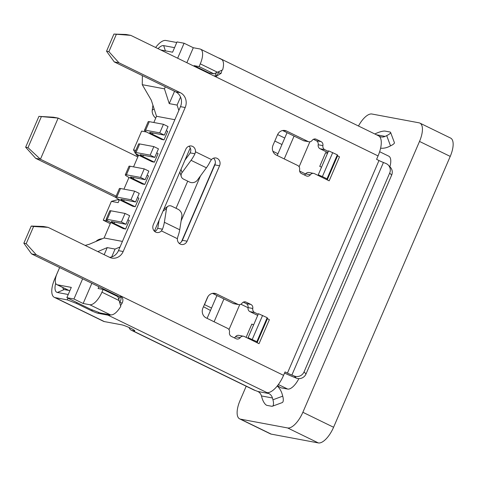<?xml version="1.0" encoding="UTF-8"?>
<svg xmlns="http://www.w3.org/2000/svg" width="477" height="477" viewBox="0 0 477 477"><rect width="100%" height="100%" fill="white"/><g stroke="black" fill="none" stroke-linecap="round" stroke-linejoin="round"><path stroke-width="0.72" d="M109.591 257.336A11.257 10.19 -79.4 0 0 118.463 250.634L180.479 106.639A11.257 10.19 -79.4 0 0 175.691 91.858L114.253 61.903L118.964 62.785L180.401 92.741A11.257 10.19 100.6 0 1 185.189 107.516L123.173 251.516A11.257 10.19 100.6 0 1 111.892 258.087A11.257 10.19 100.6 0 1 109.531 257.306L48.094 227.35L43.377 226.468L31.232 226.062L33.587 226.503L26.205 243.646L36.282 254.778L120.144 295.668C121.486 297.535 121.343 299.824 119.721 302.531L122.207 302.996A20.642 8.526 116 0 1 120.58 305.626M118.725 299.288L119.757 296.897M59.637 267.585L57.037 273.613A11.257 4.651 116 0 0 56.817 284.614A11.257 4.651 116 0 0 57.323 284.781L71.3 287.392L66.869 297.678L90.833 309.358L100.116 312.942L110.598 314.903C113.717 315.136 117.103 312.316 120.77 306.431L119.143 300.576L101.941 292.186L103.121 289.444L98.095 288.502L98.87 286.713M92.663 310.068L91.286 310.646A5.629 0.578 -156.7 0 0 98.25 313.335L107.993 315.154A20.642 8.526 116 0 0 110.598 314.903L110.64 314.909M103.121 289.444L117.867 296.634L119.143 300.576M110.598 314.903L89.754 304.725L83.153 303.491L73.941 299.001L82.64 278.801M66.869 297.678L73.941 299.001M110.765 222.509L104.099 237.987L89.318 244.26L85.156 245.422M97.827 251.6L107.224 247.611L104.171 254.694M120.043 246.967L115.076 249.077L107.224 247.611M104.099 237.987L122.434 241.416M138.586 155.15L133.542 166.872M128.987 177.438L123.942 189.154M119.393 199.72L118.135 202.642L111.379 201.377L117.503 199.738L119.244 200.066M110.27 223.653L103.259 220.231L111.379 201.377M103.259 220.231L108.285 221.173M174.85 119.703L156.516 116.275L153.832 122.506M146.672 132.034L141.651 131.092L133.53 149.951L135.826 150.38M107.224 219.372L110.914 210.798L125.052 213.44L129.661 215.687L125.97 224.262L121.361 222.014L107.224 219.372A11.257 1.157 23.3 0 0 106.097 219.408A11.257 1.157 23.3 0 0 111.725 222.986L123.245 228.602L125.6 229.038L129.297 220.469L127.896 219.784M137.489 197.502L138.89 198.182L135.2 206.756L132.844 206.314L121.325 200.698A11.257 1.157 23.3 0 1 115.696 197.126A11.257 1.157 23.3 0 1 116.823 197.084L120.514 188.516A11.257 1.157 -156.7 0 0 119.387 188.552L115.696 197.126M147.089 175.214L148.49 175.9L144.799 184.468L142.444 184.033L130.925 178.416A11.257 1.157 23.3 0 1 125.296 174.838A11.257 1.157 23.3 0 1 126.417 174.803L130.108 166.229A11.257 1.157 -156.7 0 0 128.987 166.27L125.296 174.838M156.689 152.932L158.084 153.612L154.393 162.186L152.038 161.745L140.518 156.128A11.257 1.157 23.3 0 1 134.89 152.557A11.257 1.157 23.3 0 1 136.017 152.515L139.707 143.947A11.257 1.157 -156.7 0 0 138.58 143.982L134.89 152.557M166.282 130.644L167.683 131.33L163.993 139.898L161.637 139.463L150.118 133.846A11.257 1.157 23.3 0 1 144.489 130.269A11.257 1.157 23.3 0 1 145.616 130.233L149.307 121.659A11.257 1.157 -156.7 0 0 148.18 121.701L144.489 130.269M133.53 149.951L134.979 152.348M135.611 153.385L136.696 155.168L138.437 155.496M136.696 155.168L138.252 155.931M379.149 136.189L379.609 136.41A7.507 6.791 100.6 0 0 381.183 136.935A7.507 6.791 100.6 0 0 385.1 136.392L386.704 135.623L390.514 145.879L388.91 146.654A18.764 16.981 -79.4 0 1 380.604 148.204M155.633 47.479A18.764 7.751 116 0 1 165.901 40.479L176.764 42.513M220.499 58.898A20.642 8.526 116 0 0 219.653 58.325A20.642 8.526 116 0 0 218.728 58.021L218.681 58.015M221.9 70.238A20.642 8.526 116 0 1 221.137 73.291L218.651 72.826A15.014 6.201 -64 0 0 218.901 71.622M217.482 72.236L222.652 69.869A15.014 6.201 -64 0 0 221.465 59.369L200.573 49.185A15.014 6.201 116 0 1 200.28 63.852L217.482 72.236L213.845 73.78L208.819 72.844L194.073 65.653L193.871 66.118M214.763 76.302L216.296 72.742M221.137 73.291L215.819 76.636L214.638 76.248L130.776 35.358L126.065 34.475L113.92 34.07L130.776 35.358M389.691 173.05L391.653 175.125L306.013 373.974L304.052 371.899L389.691 173.05A7.507 7.262 136.6 0 0 385.869 163.468L383.43 162.49A7.507 0.775 23.3 0 1 378.976 160.522L376.591 159.354L378.064 155.925A20.642 8.526 -64 0 0 378.476 135.76L219.653 58.325M218.651 72.826L215.455 76.553M116.275 34.505L108.893 51.647L106.538 51.212L113.92 34.07M118.964 62.785L108.893 51.647M33.587 226.503L48.094 227.35M277.25 385.994A18.764 16.981 -79.4 0 1 282.229 394.366L282.73 396.154L272.939 399.78L272.439 397.985A7.507 6.791 100.6 0 0 268.867 393.549L266.965 392.619A20.642 8.526 -64 0 0 283.571 375.351L285.043 371.923L287.434 373.086A7.507 0.775 -156.7 0 0 291.882 375.053L294.321 376.037L296.289 378.106A7.507 7.262 -43.4 0 0 306.013 373.974M259.035 343.684L269.374 319.685A3.75 0.388 23.3 0 1 267.496 318.535L267.192 317.676L256.859 341.675L257.163 342.534A3.75 0.388 -156.7 0 0 259.035 343.684L244.307 336.5A3.75 3.399 -79.4 0 0 243.52 336.243A3.75 3.399 -79.4 0 0 240.229 337.621L235.513 336.744A3.75 3.399 -79.4 0 1 234.249 337.817M244.492 301.816L246.108 302.12A3.75 3.399 100.6 0 0 245.321 301.858A3.75 3.399 100.6 0 0 242.024 303.241A3.75 3.399 -79.4 0 1 238.733 304.618A3.75 3.399 -79.4 0 1 237.945 304.362L216.439 293.874A7.507 6.791 100.6 0 0 214.865 293.355A7.507 6.791 100.6 0 0 207.346 297.737L202.916 308.023A7.507 6.791 100.6 0 0 206.106 317.873L227.607 328.361A3.75 3.399 -79.4 0 1 229.473 332.38A3.75 3.399 100.6 0 0 231.339 336.404L236.145 338.742A3.75 3.399 100.6 0 0 236.932 339.004A3.75 3.399 100.6 0 0 240.229 337.621M246.108 302.12L250.908 304.457A3.75 3.399 100.6 0 1 252.774 308.482A3.75 3.399 -79.4 0 0 254.646 312.501L258.212 314.242M163.021 211.114L166.515 208.682L164.362 222.282L179.722 229.771A18.764 7.751 -64 0 1 177.832 236.693L177.39 238.685L161.423 230.898A5.629 5.092 100.6 0 1 156.873 232.496A5.629 5.092 100.6 0 1 153.302 224.715L185.786 149.289A5.629 5.092 100.6 0 1 191.426 146.004A5.629 5.092 100.6 0 1 195.487 151.799L211.454 159.586A5.629 5.092 100.6 0 1 216.003 157.988A5.629 5.092 100.6 0 1 219.575 165.769L187.091 241.195L182.381 240.313A5.629 5.092 -79.4 0 1 179.215 243.389M177.39 238.685A5.629 5.092 100.6 0 0 181.451 244.48A5.629 5.092 100.6 0 0 187.091 241.195M329.172 180.831L318.535 175.643L318.248 174.844L322.386 176.579L326.989 178.827L327.294 179.68A3.75 0.388 -156.7 0 0 329.172 180.831L339.505 156.832A3.75 0.388 23.3 0 1 337.633 155.681L337.328 154.822L328.587 150.845L318.248 174.844M328.349 151.394L324.777 149.653A3.75 3.399 -79.4 0 1 322.911 145.628A3.75 3.399 100.6 0 0 321.045 141.609L316.239 139.266A3.75 3.399 100.6 0 0 315.458 139.004A3.75 3.399 100.6 0 0 312.161 140.387A3.75 3.399 -79.4 0 1 308.863 141.77A3.75 3.399 -79.4 0 1 308.076 141.508L286.576 131.026A7.507 6.791 100.6 0 0 285.002 130.501A7.507 6.791 100.6 0 0 277.477 134.884L273.047 145.169A7.507 6.791 100.6 0 0 276.237 155.025L297.743 165.507A3.75 3.399 -79.4 0 1 299.61 169.532A3.75 3.399 100.6 0 0 301.476 173.55L306.282 175.894A3.75 3.399 100.6 0 0 307.069 176.156A3.75 3.399 100.6 0 0 310.36 174.773A3.75 3.399 -79.4 0 1 313.657 173.389A3.75 3.399 -79.4 0 1 314.444 173.652L318.535 175.643M391.653 175.125A7.507 7.262 -43.4 0 0 390.329 167.242L388.361 165.167M296.289 378.106L293.85 377.128A18.764 1.932 23.3 0 1 284.548 373.08M321.528 167.23L319.739 166.36L321.552 167.177M257.711 315.416L249.93 311.624A3.75 3.399 100.6 0 1 248.064 307.599L252.774 308.482M243.288 302.162L246.198 303.581A3.75 3.399 -79.4 0 1 248.064 307.599M212.503 293.373L233.229 303.479A3.75 3.399 100.6 0 0 234.016 303.742L238.733 304.618M243.52 336.243L238.81 335.361A3.75 3.399 100.6 0 0 235.513 336.744M36.282 254.778L31.565 253.895L121.003 297.505M327.848 152.562L320.067 148.77A3.75 3.399 100.6 0 1 318.201 144.752A3.75 3.399 -79.4 0 0 316.334 140.727L313.425 139.308M282.634 130.519L303.366 140.626A3.75 3.399 100.6 0 0 304.153 140.888L308.863 141.77M313.657 173.389L308.947 172.507A3.75 3.399 100.6 0 0 305.65 173.89A3.75 3.399 -79.4 0 1 304.386 174.97M182.381 240.313L214.865 164.887A5.629 5.092 -79.4 0 0 213.523 158.197M188.946 146.212A5.629 5.092 -79.4 0 1 190.776 150.917L190.174 152.884A7.507 3.1 -64 0 1 189.178 154.417L184.939 160.212M164.362 222.282A18.764 7.751 116 0 1 162.472 229.204L157.69 228.31L156.706 230.021A5.629 5.092 -79.4 0 1 154.637 231.405M157.69 228.31A7.507 3.1 -64 0 0 158.066 226.658L159.079 220.261M179.722 229.771L181.874 216.17A5.629 4.12 -124.8 0 0 178.01 209.248L171.863 206.255A5.629 4.12 -124.8 0 0 167.91 206.308A5.629 4.12 -124.8 0 0 166.515 208.682M200.483 175.912L181.141 220.827M187.717 181.153L176.031 208.288M155.055 231.232L154.476 230.951L189.912 148.669L190.615 149.009M215.324 163.152L181.445 241.815M180.544 97.07L177.092 105.083L178.833 110.455M115.076 249.077L111.696 256.936M101.941 292.186A15.014 6.201 116 0 1 89.754 304.725M91.858 283.29L83.153 303.491M174.54 91.298L169.24 103.61L177.092 105.083M169.24 103.61L164.452 88.835L142.259 84.685L151.334 100.265L156.516 116.275M142.259 84.685L142.379 75.616M164.452 88.835L165.328 86.802M177.641 58.206L184.086 43.234L177.021 41.916L172.591 52.202L160.803 49.996M125.97 224.262L111.833 221.62A5.629 0.578 -156.7 0 0 111.266 221.638A5.629 0.578 -156.7 0 0 114.081 223.421L125.6 229.038M134.293 330.239L134.037 330.829L132.165 330.478A20.642 8.526 116 0 1 131.241 330.173A20.642 8.526 116 0 1 129.052 327.496M59.386 268.169A7.507 6.791 100.6 0 0 59.124 268.718L54.694 279.003A18.764 7.751 116 0 0 54.324 297.338L103.473 321.301A18.764 7.751 -64 0 0 104.314 321.581L121.748 324.837A7.507 0.775 -156.7 0 1 129.655 327.771A7.507 0.775 -156.7 0 1 134.788 330.805A7.507 0.775 -156.7 0 1 134.037 330.829M102.191 238.798A7.507 6.171 165.1 0 0 96.008 241.422M67.972 298.214L67.257 299.878L55.165 297.618A18.764 7.751 116 0 1 54.324 297.338M68.241 294.506L57.377 292.473A13.135 5.426 -64 0 1 55.69 283.32M67.257 299.878L76.541 303.461L91.286 310.646L92.699 310.08M76.922 302.579L76.541 303.461M69.904 290.642L64.198 289.575A7.507 3.1 116 0 1 63.864 289.467A7.507 3.1 116 0 1 62.869 287.565M272.439 397.985L261.444 395.934A7.507 6.791 -79.4 0 0 257.872 391.492L255.04 390.389A20.642 8.526 -64 0 1 254.116 390.091L131.241 330.173M283.571 375.351L120.144 295.668C122.905 297.409 123.591 299.854 122.207 302.996M272.939 399.78A7.507 2.808 69.7 0 1 272.403 406.231A7.507 2.808 69.7 0 1 271.765 406.273L267.054 405.396A7.507 2.808 69.7 0 1 261.945 397.729L261.444 395.934M272.403 406.231L282.193 402.606A7.507 2.808 -110.3 0 0 282.73 396.154M116.12 196.142L40.426 159.235L58.146 118.093L137.817 156.939M115.792 197.4L35.715 158.358L25.645 147.22L38.929 116.364L53.436 117.217L58.146 118.093L38.929 116.364M358.471 126.006A18.764 7.751 116 0 1 371.917 114.015L419.039 122.822A18.764 7.751 116 0 1 419.879 123.096A18.764 7.751 116 0 1 419.51 141.43L302.865 412.283A18.764 7.751 116 0 1 287.625 427.952L240.509 419.146A18.764 7.751 116 0 1 239.669 418.872A18.764 7.751 116 0 1 240.038 400.537L246.198 386.227M278.371 384.534L287.661 389.065A15.014 6.201 -64 0 0 298.864 378.631M287.661 389.065L280.589 387.741L277.59 385.571M389.888 166.771A15.014 6.201 -64 0 0 388.737 156.152L379.65 151.722M419.51 141.43L450.228 156.408A18.764 7.751 -64 0 0 450.598 138.074L419.879 123.096M450.228 156.408L333.584 427.261A18.764 7.751 -64 0 1 318.344 442.93L271.228 434.124A18.764 7.751 -64 0 1 270.387 433.849L239.669 418.872M253.633 324.885L251.82 324.068L246.09 337.37M248.046 307.713L240.915 304.231M239.74 304.642L228.984 329.625M217.846 295.978L216.808 295.782L207.09 318.356M214.101 321.772L223.934 298.948M248.398 338.497L248.112 337.698L256.859 341.675M267.192 317.676L258.451 313.699L248.112 337.698M262.583 315.428L252.25 339.427M327.461 153.463L325.642 152.646L319.739 166.36M309.877 141.788L299.115 166.771M299.628 171.07L305.584 173.974M287.053 132.672L277.22 155.502M284.232 158.924L294.065 136.094M337.328 154.822L326.989 178.827M332.719 152.58L322.386 176.579M211.538 308.023L204.394 304.576M210.476 310.479L203.476 306.711M277.984 153.743L272.886 151.257M208.026 296.479L204.526 304.6M41.29 116.805L28 147.661L25.645 147.22M35.715 158.358L40.426 159.235L28 147.661M304.052 371.899A7.507 7.262 136.6 0 1 294.321 376.037M149.307 121.659L163.438 124.3L168.047 126.548L164.356 135.122L150.219 132.475A5.629 0.578 -156.7 0 0 149.659 132.499A5.629 0.578 -156.7 0 0 152.473 134.281L163.993 139.898M164.356 135.122L159.747 132.874L145.616 130.233M159.747 132.874L163.438 124.3M139.707 143.947L153.844 146.588L158.453 148.836L154.763 157.404L140.626 154.763A5.629 0.578 -156.7 0 0 140.059 154.781A5.629 0.578 -156.7 0 0 142.873 156.569L154.393 162.186M154.763 157.404L150.154 155.156L136.017 152.515M150.154 155.156L153.844 146.588M130.108 166.229L144.245 168.87L148.854 171.118L145.163 179.692L131.026 177.045A5.629 0.578 -156.7 0 0 130.465 177.068A5.629 0.578 -156.7 0 0 133.28 178.851L144.799 184.468M145.163 179.692L140.554 177.444L126.417 174.803M140.554 177.444L144.245 168.87M120.514 188.516L134.651 191.158L139.254 193.406L135.563 201.974L121.426 199.332A5.629 0.578 -156.7 0 0 120.866 199.35A5.629 0.578 -156.7 0 0 123.68 201.139L135.2 206.756M135.563 201.974L130.954 199.726L116.823 197.084M130.954 199.726L134.651 191.158M110.914 210.798A11.257 1.157 -156.7 0 0 109.788 210.84L106.097 219.408M125.052 213.44L121.361 222.014M184.086 43.234L193.304 47.73L186.859 62.702M200.573 49.185A15.014 6.201 116 0 0 199.905 48.964L193.304 47.73M213.845 73.78L199.1 66.595L200.28 63.852M199.1 66.595L194.073 65.653M154.113 108.851L152.229 110.241L152.926 105.184M152.229 110.241A7.507 5.348 53.4 0 0 155.705 118.159M174.552 47.652L163.689 45.625A13.135 5.426 -64 0 0 158.054 48.654M390.514 145.879A7.507 1.765 -20.4 0 0 394.407 142.677L390.597 132.421A7.507 1.765 159.6 0 1 386.704 135.623M374.839 133.989L375.709 133.572A7.507 1.765 159.6 0 1 385.172 131.115L389.888 131.998A7.507 1.765 159.6 0 1 390.597 132.421M161.423 230.898L162.472 229.204M191.044 160.32L206.404 167.809L197.4 180.127A5.629 4.698 -17.5 0 1 189.697 182.113L183.55 179.119A5.629 4.698 -17.5 0 1 181.278 176.579A5.629 4.698 -17.5 0 1 182.041 172.638L191.044 160.32A18.764 7.751 116 0 0 194.956 153.779L195.487 151.799M206.404 167.809A18.764 7.751 -64 0 0 210.315 161.268L211.454 159.586M181.278 176.579L179.877 171.97M114.253 61.903L106.538 51.212M31.565 253.895L23.85 243.204L31.232 226.062M23.85 243.204L26.205 243.646M98.661 312.381L98.25 313.335M57.323 284.781L69.004 290.475M274.824 141.043L281.955 144.519M284.745 138.038L277.62 134.568M378.064 155.925L214.638 76.248M287.434 373.086L378.976 160.522M114.635 222.139L114.081 223.421M55.165 297.618L104.314 321.581M64.198 289.575L57.377 292.473M132.165 330.478L255.04 390.389M257.872 391.492L268.867 393.549M266.965 392.619L107.993 315.154M240.509 419.146L271.228 434.124M287.625 427.952L318.344 442.93M302.865 412.283L333.584 427.261M254.646 312.501L249.93 311.624M267.496 318.535L257.163 342.534M216.439 293.874L213.207 293.272M233.229 303.479L237.945 304.362M246.198 303.581L250.908 304.457M324.777 149.653L320.067 148.77M337.633 155.681L327.294 179.68M310.36 174.773L305.65 173.89M286.576 131.026L283.344 130.418M303.366 140.626L308.076 141.508M316.239 139.266L314.629 138.962M321.045 141.609L316.334 140.727M322.911 145.628L318.201 144.752M383.43 162.49L291.882 375.053M153.028 133L152.473 134.281M143.428 155.287L142.873 156.569M133.828 177.569L133.28 178.851M124.235 199.857L123.68 201.139M376.46 134.776L385.1 136.392M165.382 50.854L163.689 45.625M194.956 153.779L190.174 152.884M219.575 165.769L214.865 164.887M182.041 172.638L181.004 169.359M175.691 91.858L180.401 92.741M185.189 107.516L180.479 106.639M118.463 250.634L123.173 251.516M56.817 284.614L68.736 290.421M163.885 209.111L167.91 206.308"/></g></svg>
